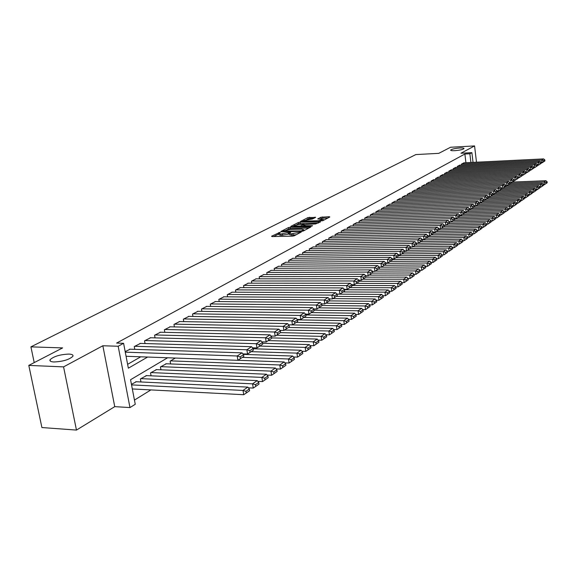<?xml version="1.0" encoding="UTF-8"?>
<svg xmlns="http://www.w3.org/2000/svg" width="576" height="576" viewBox="0 0 576 576"><rect width="100%" height="100%" fill="white"/><g stroke="black" fill="none" stroke-linecap="round" stroke-linejoin="round"><path stroke-width="0.86" d="M279.878 232.366L271.562 236.239L272.016 236.563L292.428 236.153L294.228 235.786L301.27 232.034L291.254 233.842L289.195 233.258L290.743 232.265L290.297 232.135L280.764 234.058L278.741 233.489L280.318 232.488L279.878 232.366M289.26 233.683L288.353 234.151L288.151 232.855M454.745 150.682C459.778 150.264 462.874 149.558 464.026 148.572C464.054 148.046 462.679 147.852 459.893 147.974C454.882 148.392 451.8 149.098 450.641 150.084C450.598 150.602 451.966 150.804 454.745 150.682M53.935 361.973C62.849 361.577 69.156 359.69 72.857 356.328C73.454 354.996 72.137 354.247 68.904 354.082C60.091 354.478 53.813 356.35 50.069 359.712C49.442 361.03 50.731 361.786 53.935 361.973M315.583 217.404L307.915 217.62L300.506 221.458L322.718 220.745L329.818 217.001L329.306 216.72L320.897 217.253L317.7 218.959L323.424 219.478L318.434 220.738L305.366 221.083L303.674 220.651L312.523 218.988L315.583 217.404M465.919 162.72L464.882 154.022L469.872 153.763L471.888 152.662L473.033 162.367M28.8 365.407L63.569 366.883L76.464 430.078L41.904 427.543L28.8 365.407L62.626 347.911L30.917 346.86L415.829 154.577L438.79 153.346L450.554 147.262L474.574 145.922L460.958 153.238L471.888 152.662M76.464 430.078L114.746 406.649L102.845 345.766L63.569 366.883M102.845 345.766L118.174 346.248L123.588 343.289L128.354 368.194L147.614 357.055M464.882 154.022L116.611 343.08L123.588 343.289M290.225 227.218L288.475 227.578L280.822 231.494L281.282 231.811L301.522 231.358L303.3 230.998L310.795 227.038L290.225 227.218L290.419 228.492L286.891 229.766M290.88 226.346L298.325 222.53L300.046 222.178L320.587 221.825L315.598 223.942L305.719 224.503L303.458 225.727L312.602 225.684L311.731 226.152L290.923 226.627M476.489 162.202L474.574 145.922M130.147 349.2L125.179 351.619M140.508 343.404L134.258 346.558L134.791 349.351M150.638 337.752L144.533 340.826L145.044 343.541M160.531 332.222L154.57 335.232L155.059 337.867M170.208 326.822L164.376 329.767L164.844 332.33M179.662 321.538L173.966 324.418L174.413 326.909M188.914 316.375L183.341 319.19L183.773 321.617M197.957 311.321L192.506 314.078L192.924 316.44M206.806 306.382L201.478 309.074L201.881 311.378M215.467 301.543L210.254 304.186L210.643 306.425M223.949 296.806L218.844 299.39L219.218 301.579M232.25 292.169L227.254 294.703L227.614 296.834M240.379 287.633L235.483 290.11L235.836 292.19M248.35 283.183L243.547 285.617L243.886 287.64M256.147 278.827L251.453 281.21L251.777 283.183M263.794 274.558L259.193 276.898L259.502 278.82M271.289 270.374L266.774 272.664L267.077 274.543M278.633 266.27L274.212 268.517L274.507 270.36M285.84 262.246L281.498 264.456L281.786 266.249M292.903 258.307L288.648 260.467L288.922 262.224M299.83 254.434L295.661 256.558L295.927 258.271M306.634 250.639L302.537 252.727L302.796 254.398M313.301 246.917L309.283 248.962L309.535 250.603M319.846 243.259L315.907 245.268L316.152 246.874M326.275 239.674L322.409 241.646L322.639 243.216M332.582 236.153L328.788 238.09L329.011 239.623M338.782 232.69L335.052 234.598L335.268 236.095M344.866 229.298L341.201 231.163L341.417 232.639M350.842 225.958L347.242 227.794L347.45 229.241M356.71 222.682L353.182 224.489L353.383 225.9M362.477 219.463L359.006 221.234L359.208 222.617M368.15 216.295L364.738 218.038L364.925 219.398M373.723 213.192L370.368 214.898L370.555 216.23M379.195 210.132L375.905 211.817L376.085 213.12M384.581 207.122L381.341 208.778L381.521 210.06M389.88 204.17L386.69 205.798L386.863 207.05M395.086 201.262L391.954 202.867L392.119 204.098M400.205 198.403L397.123 199.98L397.289 201.19M405.245 195.595L402.214 197.143L402.372 198.331M410.198 192.83L407.218 194.35L407.369 195.516M415.073 190.109L412.142 191.606L412.294 192.751M419.875 187.423L416.988 188.906L417.132 190.03M424.598 184.788L421.754 186.242L421.898 187.344M429.25 182.196L426.449 183.629L426.593 184.709M433.829 179.64L431.071 181.051L431.208 182.117M438.329 177.127L435.622 178.517L435.751 179.561M442.771 174.65L440.1 176.018L440.23 177.041M447.142 172.21L444.514 173.556L444.636 174.564M451.447 169.805L448.855 171.137L448.978 172.123M455.681 167.443L453.132 168.746L453.254 169.726M459.864 165.11L457.351 166.399L457.466 167.357M127.613 364.334L140.746 356.803M461.614 165.024L461.498 164.081L463.975 162.814M134.453 400.082L150.912 389.909M136.339 381.744L131.436 384.307M140.969 381.967L140.393 378.943L146.563 375.617M151.078 375.818L150.53 372.881L156.557 369.626M160.963 369.806L160.438 366.948L166.327 363.766M170.626 363.938L170.114 361.159L175.306 358.056M30.917 346.86L34.214 362.606M167.609 357.775L130.558 379.728L135.259 404.28L129.974 407.57L118.174 346.248M114.746 406.649L129.974 407.57M470.909 162.475L469.872 153.763M278.777 233.741L278.942 234.778L280.966 235.354L280.764 234.058M288.353 234.151L280.966 235.354M289.231 233.51L289.397 234.554L291.456 235.138L291.254 233.842M296.158 234.763L291.456 235.138M278.806 233.921L273.737 236.527M308.866 228.053L290.419 228.492M283.104 231.091L301.176 230.911L303.862 229.752L301.781 229.176L289.685 229.457L283.104 231.091M293.033 226.606L294.062 226.073M296.978 224.575L298.519 223.783L298.325 222.53M318.514 222.962L298.519 223.783M299.066 224.359L293.998 225.648L295.69 226.102L300.319 225.986L304.322 224.417L299.066 224.359M327.895 218.009L322.776 218.153L319.968 219.082M313.639 218.405L309.794 218.513L306.67 219.593M303.746 221.098L302.81 221.58M132.322 388.951L243.749 394.711L243.022 390.442L131.544 384.89M135.756 381.715L247.817 387.115L249.307 388.987L245.952 391.32L246.24 393.034L249.588 390.694L249.307 388.987M245.952 391.32L243.022 390.442L247.817 387.115M246.24 393.034L243.749 394.711M129.557 349.178L242.05 352.85L237.19 355.982L237.924 360.317L243.828 356.407L243.54 354.679L240.142 356.882L240.437 358.61M126.072 356.27L237.924 360.317L243.828 356.407M125.287 352.159L237.19 355.982L240.142 356.882M243.54 354.679L242.05 352.85M248.386 387.828L253.267 388.066L252.554 383.839L140.904 378.634M145.994 375.588L257.234 380.599L258.718 382.435L255.449 384.71L255.73 386.402L258.998 384.12L258.718 382.435M255.449 384.71L252.554 383.839L257.234 380.599M255.73 386.402L253.267 388.066M257.854 381.362L262.548 381.578L261.857 377.395L151.027 372.578M156.002 369.598L266.429 374.234L267.905 376.042L264.715 378.259L264.989 379.93L268.178 377.705L267.905 376.042M264.715 378.259L261.857 377.395L266.429 374.234M264.989 379.93L262.548 381.578M267.098 375.055L271.613 375.242L270.936 371.11L160.92 366.66M165.787 363.751L275.393 368.021L276.869 369.799L273.758 371.966L274.025 373.615L277.135 371.448L276.869 369.799M273.758 371.966L270.936 371.11L275.393 368.021M274.025 373.615L271.613 375.242M276.12 368.892L280.462 369.065L279.799 364.975L170.597 360.871M237.96 360.288L284.155 361.958L285.624 363.701L282.586 365.818L282.845 367.452L285.883 365.335L285.624 363.701M282.586 365.818L279.799 364.975L284.155 361.958M282.845 367.452L280.462 369.065M139.939 343.39L251.604 346.709L246.859 349.762L247.572 354.046L253.368 350.215L253.087 348.509L249.775 350.654L250.056 352.368M242.899 353.894L247.572 354.046L253.368 350.215M134.784 346.27L246.859 349.762L249.775 350.654M253.087 348.509L251.604 346.709M150.084 337.738L260.921 340.718L256.291 343.699L256.99 347.933L262.678 344.167L262.404 342.482L259.164 344.578L259.445 346.27M252.504 347.796L256.99 347.933L262.678 344.167M145.044 340.546L256.291 343.699L259.164 344.578M262.404 342.482L260.921 340.718M159.991 332.208L270.014 334.865L265.5 337.774L266.184 341.964L271.764 338.27L271.49 336.6L268.337 338.645L268.61 340.322M261.871 341.849L266.184 341.964L271.764 338.27M155.066 334.958L265.5 337.774L268.337 338.645M271.49 336.6L270.014 334.865M169.675 326.808L278.899 329.155L274.486 331.992L275.155 336.139L280.634 332.518L280.368 330.862L277.286 332.856L277.553 334.512M271.015 336.038L275.155 336.139L280.634 332.518M164.858 329.494L274.486 331.992L277.286 332.856M280.368 330.862L278.899 329.155M284.926 362.873L289.102 363.024L288.454 358.978L242.446 357.379M243.295 354.384L292.709 356.033L294.17 357.746L291.204 359.813L291.463 361.433L294.43 359.359L294.17 357.746M291.204 359.813L288.454 358.978L292.709 356.033M291.463 361.433L289.102 363.024M179.143 321.53L287.568 323.582L283.255 326.354L283.91 330.451L289.296 326.894L289.037 325.26L286.027 327.204L286.286 328.846M279.943 330.365L283.91 330.451L289.296 326.894M174.434 324.151L283.255 326.354L286.027 327.204M289.037 325.26L287.568 323.582M293.53 356.998L297.54 357.127L296.914 353.124L251.244 351.662M253.13 348.775L301.068 350.244L302.53 351.936L299.628 353.952L299.88 355.558L302.774 353.527L302.53 351.936M299.628 353.952L296.914 353.124L301.068 350.244M299.88 355.558L297.54 357.127M188.41 316.368L296.035 318.132L291.823 320.839L292.464 324.9L297.756 321.401L297.497 319.781L294.559 321.682L294.811 323.309M288.655 324.821L292.464 324.9L297.756 321.401M183.802 318.931L291.823 320.839L294.559 321.682M297.497 319.781L296.035 318.132M301.932 351.252L305.791 351.367L305.172 347.4L259.855 346.075M262.534 343.282L309.233 344.592L310.687 346.248L307.85 348.228L308.102 349.812L310.932 347.832L310.687 346.248M307.85 348.228L305.172 347.4L309.233 344.592M308.102 349.812L305.791 351.367M197.467 311.314L304.315 312.811L300.197 315.454L300.823 319.471L306.022 316.03L305.77 314.431L302.897 316.289L303.149 317.894M297.166 319.406L300.823 319.471L306.022 316.03M192.96 313.826L300.197 315.454L302.897 316.289M305.77 314.431L304.315 312.811M310.147 345.629L313.848 345.737L313.243 341.813L268.272 340.61M271.706 337.903L317.218 339.062L318.665 340.697L315.893 342.626L316.138 344.196L318.902 342.259L318.665 340.697M315.893 342.626L313.243 341.813L317.218 339.062M316.138 344.196L313.848 345.737M206.33 306.374L312.401 307.606L308.376 310.198L308.988 314.165L314.093 310.788L313.855 309.204L311.047 311.018L311.292 312.61M305.489 314.114L308.988 314.165L314.093 310.788M201.917 308.83L308.376 310.198L311.047 311.018M313.855 309.204L312.401 307.606M318.168 340.135L321.732 340.229L321.142 336.348L276.502 335.261M280.469 332.633L325.022 333.662L326.47 335.268L323.755 337.154L323.993 338.71L326.7 336.816L326.47 335.268M323.755 337.154L321.142 336.348L325.022 333.662M323.993 338.71L321.732 340.229M214.999 301.536L320.306 302.522L316.375 305.05L316.973 308.981L321.991 305.662L321.754 304.092L319.01 305.87L319.248 307.44M313.618 308.945L316.973 308.981L321.991 305.662M210.686 303.941L316.375 305.05L319.01 305.87M321.754 304.092L320.306 302.522M326.016 334.764L329.436 334.85L328.86 330.998L284.558 330.034M288.49 327.463L332.654 328.37L334.094 329.954L331.445 331.798L331.675 333.338L334.325 331.488L334.094 329.954M331.445 331.798L328.86 330.998L332.654 328.37M331.675 333.338L329.436 334.85M223.488 296.806L328.039 297.547L324.194 300.024L324.778 303.912L329.717 300.65L329.479 299.095L326.801 300.83L327.031 302.393M321.559 303.883L324.778 303.912L329.717 300.65M219.269 299.16L324.194 300.024L326.801 300.83M329.479 299.095L328.039 297.547M333.691 329.515L336.974 329.58L336.406 325.771L288.677 324.842M296.316 322.402L340.121 323.201L341.554 324.756L338.962 326.563L339.192 328.09L341.777 326.275L341.554 324.756M338.962 326.563L336.406 325.771L340.121 323.201M339.192 328.09L336.974 329.58M231.804 292.169L335.599 292.687L331.841 295.106L332.417 298.958L337.27 295.747L337.039 294.206L334.411 295.906L334.642 297.446M329.328 298.937L332.417 298.958L337.27 295.747M227.671 294.473L331.841 295.106L334.411 295.906M337.039 294.206L335.599 292.687M341.201 324.367L344.347 324.432L343.793 320.659L297.511 319.867M303.941 317.448L347.429 318.146L348.854 319.673L346.32 321.444L346.543 322.949L349.078 321.178L348.854 319.673M346.32 321.444L343.793 320.659L347.429 318.146M346.543 322.949L344.347 324.432M239.94 287.626L343.001 287.928L339.322 290.297L339.883 294.113L344.657 290.952L344.434 289.426L341.863 291.089L342.086 292.615M336.931 294.091L339.883 294.113L344.657 290.952M235.894 289.886L339.322 290.297L341.863 291.089M344.434 289.426L343.001 287.928M247.918 283.183L350.237 283.27L346.637 285.588L347.191 289.368L351.886 286.258L351.67 284.746L349.15 286.373L349.373 287.885M344.362 289.354L347.191 289.368L351.886 286.258M243.95 285.394L346.637 285.588L349.15 286.373M351.67 284.746L350.237 283.27M255.73 278.827L357.322 278.712L353.801 280.98L354.341 284.724L358.963 281.664L358.747 280.166L356.285 281.765L356.501 283.255M351.634 284.717L354.341 284.724L358.963 281.664M251.842 280.994L353.801 280.98L356.285 281.765M358.747 280.166L357.322 278.712M348.538 319.342L351.562 319.385L351.022 315.655L305.856 314.978M311.414 312.595L354.578 313.193L356.004 314.705L353.52 316.433L353.736 317.923L356.22 316.188L356.004 314.705M353.52 316.433L351.022 315.655L354.578 313.193M353.736 317.923L351.562 319.385M355.73 314.41L358.625 314.453L358.092 310.759L314.006 310.19M318.73 307.843L361.577 308.347L362.995 309.83L360.562 311.522L360.778 313.006L363.204 311.306L362.995 309.83M360.562 311.522L358.092 310.759L361.577 308.347M360.778 313.006L358.625 314.453M362.765 309.586L365.544 309.622L365.018 305.957L321.97 305.503M325.901 303.192L368.431 303.602L369.842 305.064L367.459 306.72L367.668 308.189L370.051 306.526L369.842 305.064M367.459 306.72L365.018 305.957L368.431 303.602M367.668 308.189L365.544 309.622M263.383 274.558L364.262 274.255L360.814 276.473L361.339 280.174L365.89 277.164L365.681 275.688L363.269 277.243L363.478 278.726M358.747 280.174L361.339 280.174L365.89 277.164L406.721 277.085L408.096 278.431L405.994 279.893L406.181 281.282L408.283 279.814L408.096 278.431M259.574 276.682L360.814 276.473L363.269 277.243M365.681 275.688L364.262 274.255M369.648 304.862L372.312 304.891L371.801 301.262L329.364 300.895M332.921 298.627L375.142 298.951L376.546 300.398L374.22 302.018L374.422 303.473L376.754 301.846L376.546 300.398M374.22 302.018L371.801 301.262L375.142 298.951M374.422 303.473L372.312 304.891M270.886 270.374L371.052 269.885L367.675 272.059L368.194 275.724L372.672 272.758L372.463 271.296L370.109 272.822L370.31 274.291M365.681 275.731L368.194 275.724L372.672 272.758M267.149 272.455L367.675 272.059L370.109 272.822M372.463 271.296L371.052 269.885M376.394 300.24L378.95 300.254L378.446 296.662L336.362 296.388M336.982 294.149L381.715 294.401L383.119 295.826L380.837 297.41L381.031 298.85L383.314 297.259L383.119 295.826M380.837 297.41L378.446 296.662L381.715 294.401M381.031 298.85L378.95 300.254M278.237 266.27L377.712 265.601L374.4 267.732L374.904 271.368L379.318 268.445L379.116 266.998L376.805 268.495L377.006 269.942M372.478 271.375L374.904 271.368L379.318 268.445M274.579 268.315L374.4 267.732L376.805 268.495M379.116 266.998L377.712 265.601M382.997 295.704L385.445 295.718L384.955 292.154L343.188 291.96M344.484 289.778L388.159 289.937L389.549 291.341L387.317 292.903L387.511 294.322L389.75 292.759L389.549 291.341M387.317 292.903L384.955 292.154L388.159 289.937M387.511 294.322L385.445 295.718M285.451 262.253L384.228 261.41L380.981 263.498L381.485 267.098L385.819 264.218L385.625 262.786L383.364 264.247L383.558 265.687M379.13 267.113L381.485 267.098L385.819 264.218M281.866 264.254L380.981 263.498L383.364 264.247M385.625 262.786L384.228 261.41M389.47 291.262L391.81 291.269L391.327 287.741L349.862 287.626M351.77 285.487L394.466 285.566L395.856 286.949L393.667 288.475L393.862 289.886L396.05 288.36L395.856 286.949M393.667 288.475L391.327 287.741L394.466 285.566M393.862 289.886L391.81 291.269M292.522 258.307L390.614 257.306L387.439 259.344L387.922 262.915L392.198 260.078L392.004 258.66L389.786 260.093L389.981 261.518M385.646 262.93L387.922 262.915L392.198 260.078M289.001 260.273L387.439 259.344L389.786 260.093M392.004 258.66L390.614 257.306M395.813 286.906L398.052 286.913L397.577 283.414L356.407 283.378M358.906 281.282L400.658 281.282L402.041 282.65L399.888 284.148L400.082 285.545L402.228 284.04L402.041 282.65M399.888 284.148L397.577 283.414L400.658 281.282M400.082 285.545L398.052 286.913M299.462 254.441L396.871 253.274L393.761 255.283L394.236 258.811L398.448 256.025L398.261 254.614L396.086 256.018L396.274 257.436M392.033 258.833L394.236 258.811L398.448 256.025M296.006 256.363L393.761 255.283L396.086 256.018M398.261 254.614L396.871 253.274M402.026 282.636L404.172 282.636L403.704 279.173L362.83 279.209M405.994 279.893L403.704 279.173L406.721 277.085M406.181 281.282L404.172 282.636M306.266 250.646L403.006 249.329L399.953 251.294L400.428 254.794L404.575 252.043L404.388 250.646L402.257 252.029L402.444 253.426M398.29 254.822L400.428 254.794L404.575 252.043M302.882 252.533L399.953 251.294L402.257 252.029M404.388 250.646L403.006 249.329M408.103 278.453L410.17 278.446L409.709 275.011L369.122 275.119M372.175 273.11L412.668 272.966L414.043 274.291L411.977 275.731L412.157 277.106L414.223 275.659L414.043 274.291M411.977 275.731L409.709 275.011L412.668 272.966M412.157 277.106L410.17 278.446M312.941 246.924L409.025 245.462L406.03 247.385L406.49 250.855L410.58 248.148L410.4 246.766L408.305 248.112L408.492 249.502M404.417 250.884L406.49 250.855L410.58 248.148M309.622 248.774L406.03 247.385L408.305 248.112M410.4 246.766L409.025 245.462M414.05 274.342L416.045 274.334L415.598 270.936L375.3 271.109M378.331 269.136L418.5 268.927L419.868 270.238L417.838 271.649L418.018 273.01L420.048 271.591L419.868 270.238M417.838 271.649L415.598 270.936L418.5 268.927M418.018 273.01L416.045 274.334M419.875 270.317L421.819 270.31L421.373 266.933L379.138 267.192M384.343 265.241L424.224 264.967L425.585 266.256L423.598 267.638L423.77 268.992L425.758 267.602L425.585 266.256M423.598 267.638L421.373 266.933L424.224 264.967M423.77 268.992L421.819 270.31M425.599 266.364L427.478 266.357L427.046 263.009L385.697 263.326M390.233 261.41L429.84 261.079L431.194 262.354L429.242 263.707L429.415 265.046L431.359 263.686L431.194 262.354M429.242 263.707L427.046 263.009L429.84 261.079M429.415 265.046L427.478 266.357M319.5 243.266L414.922 241.668L411.984 243.554L412.438 246.996L416.47 244.325L416.29 242.95L414.245 244.274L414.425 245.65M410.436 247.025L412.438 246.996L416.47 244.325M316.238 245.088L411.984 243.554L414.245 244.274M416.29 242.95L414.922 241.668M325.93 239.681L420.71 237.946L417.83 239.796L418.277 243.209L422.244 240.574L422.071 239.213L420.062 240.516L420.235 241.877M416.326 243.238L418.277 243.209L422.244 240.574M322.726 241.466L417.83 239.796L420.062 240.516M422.071 239.213L420.71 237.946M332.244 236.16L426.384 234.295L423.562 236.117L424.001 239.494L427.918 236.894L427.738 235.548L425.772 236.822L425.945 238.176M422.114 239.522L424.001 239.494L427.918 236.894M329.105 237.91L423.562 236.117L425.772 236.822M427.738 235.548L426.384 234.295M431.208 262.49L433.03 262.476L432.605 259.164L392.126 259.538M396.022 257.659L435.348 257.263L436.694 258.523L434.779 259.855L434.945 261.18L436.86 259.841L436.694 258.523M434.779 259.855L432.605 259.164L435.348 257.263M434.945 261.18L433.03 262.476M338.45 232.697L431.957 230.717L429.185 232.495L429.61 235.843L433.476 233.28L433.303 231.948L431.366 233.201L431.539 234.54M427.781 235.879L429.61 235.843L433.476 233.28M335.362 234.425L429.185 232.495L431.366 233.201M433.303 231.948L431.957 230.717M436.716 258.682L438.48 258.667L438.062 255.384L398.419 255.809M401.695 253.973L440.748 253.519L442.094 254.765L440.215 256.068L440.381 257.386L442.26 256.075L442.094 254.765M440.215 256.068L438.062 255.384L440.748 253.519M440.381 257.386L438.48 258.667M344.542 229.306L437.422 227.203L434.7 228.946L435.118 232.265L438.934 229.738L438.761 228.42L436.867 229.644L437.033 230.976M433.346 232.301L435.118 232.265L438.934 229.738M341.51 230.998L434.7 228.946L436.867 229.644M438.761 228.42L437.422 227.203M442.116 254.952L443.83 254.93L443.419 251.676L404.417 252.158M407.268 250.351L446.054 249.847L447.394 251.071L445.55 252.353L445.716 253.656L447.559 252.367L447.394 251.071M445.55 252.353L443.419 251.676L446.054 249.847M445.716 253.656L443.83 254.93M350.518 225.965L442.786 223.747L440.114 225.468L440.525 228.758L444.283 226.267L444.118 224.95L442.26 226.159L442.426 227.477M438.811 228.794L440.525 228.758L444.283 226.267M347.544 227.628L440.114 225.468L442.26 226.159M444.118 224.95L442.786 223.747M447.422 251.28L449.078 251.258L448.675 248.033L409.975 248.566M412.74 246.802L451.267 246.233L452.599 247.45L450.785 248.71L450.95 249.998L452.758 248.738L452.599 247.45M450.785 248.71L448.675 248.033L451.267 246.233M450.95 249.998L449.078 251.258M356.4 222.689L448.049 220.363L445.428 222.048L445.838 225.31L449.539 222.854L449.381 221.551L447.552 222.732L447.71 224.035M444.168 225.353L445.838 225.31L449.539 222.854M353.47 224.323L445.428 222.048L447.552 222.732M449.381 221.551L448.049 220.363M452.628 247.68L454.234 247.658L453.838 244.454L415.44 245.045M416.34 243.338L456.386 242.69L457.704 243.893L455.926 245.131L456.084 246.413L457.862 245.167L457.704 243.893M455.926 245.131L453.838 244.454L456.386 242.69M456.084 246.413L454.234 247.658M457.74 244.145L459.295 244.123L458.906 240.948L420.775 241.582M422.158 239.897L461.405 239.213L462.722 240.394L460.98 241.61L461.131 242.885L462.881 241.661L462.722 240.394M460.98 241.61L458.906 240.948L461.405 239.213M461.131 242.885L459.295 244.123M462.758 240.674L464.27 240.646L463.889 237.499L426.01 238.183M427.867 236.52L466.344 235.8L467.654 236.966L465.941 238.162L466.092 239.422L467.806 238.219L467.654 236.966M465.941 238.162L463.889 237.499L466.344 235.8M466.092 239.422L464.27 240.646M362.174 219.47L453.218 217.037L450.648 218.693L451.044 221.926L454.702 219.499L454.543 218.21L452.75 219.37L452.909 220.666M449.431 221.969L451.044 221.926L454.702 219.499M359.294 221.076L450.648 218.693L452.75 219.37M454.543 218.21L453.218 217.037M367.848 216.31L458.294 213.768L455.767 215.395L456.163 218.606L459.77 216.209L459.619 214.927L457.855 216.072L458.006 217.354M454.601 218.642L456.163 218.606L459.77 216.209M365.018 217.879L455.767 215.395L457.855 216.072M459.619 214.927L458.294 213.768M373.421 213.199L463.284 210.564L460.8 212.162L461.189 215.338L464.753 212.976L464.602 211.709L462.866 212.832L463.018 214.099M459.67 215.381L461.189 215.338L464.753 212.976M370.649 214.747L460.8 212.162L462.866 212.832M464.602 211.709L463.284 210.564M467.69 237.262L469.159 237.233L468.778 234.108L431.15 234.842M433.462 233.201L471.19 232.438L472.5 233.59L470.815 234.763L470.959 236.016L472.644 234.842L472.5 233.59M470.815 234.763L468.778 234.108L471.19 232.438M470.959 236.016L469.159 237.233M378.907 210.139L468.18 207.41L465.746 208.98L466.128 212.134L469.642 209.801L469.49 208.541L467.791 209.642L467.942 210.91M464.652 212.177L466.128 212.134L469.642 209.801M376.178 211.666L465.746 208.98L467.791 209.642M469.49 208.541L468.18 207.41M472.536 233.906L473.954 233.885L473.587 230.782L436.212 231.559M438.646 229.939L475.956 229.14L477.252 230.278L475.596 231.43L475.747 232.675L477.403 231.516L477.252 230.278M475.596 231.43L473.587 230.782L475.956 229.14M475.747 232.675L473.954 233.885M384.293 207.137L472.997 204.314L470.599 205.855L470.974 208.987L474.444 206.683L474.3 205.438L472.622 206.518L472.774 207.77M469.548 209.03L470.974 208.987L474.444 206.683M381.614 208.634L470.599 205.855L472.622 206.518M474.3 205.438L472.997 204.314M477.295 230.616L478.67 230.587L478.31 227.513L441.18 228.334M443.599 226.742L480.636 225.9L481.932 227.023L480.305 228.161L480.449 229.385L482.076 228.247L481.932 227.023M480.305 228.161L478.31 227.513L480.636 225.9M480.449 229.385L478.67 230.587M389.592 204.178L477.727 201.276L475.373 202.788L475.74 205.891L479.167 203.616L479.023 202.378L477.382 203.443L477.526 204.682M474.358 205.934L475.74 205.891L479.167 203.616M386.957 205.654L475.373 202.788L477.382 203.443M479.023 202.378L477.727 201.276M481.975 227.376L483.307 227.347L482.947 224.294L446.062 225.158M448.474 223.596L485.244 222.71L486.526 223.826L484.927 224.935L485.071 226.159L486.67 225.043L486.526 223.826M484.927 224.935L482.947 224.294L485.244 222.71M485.071 226.159L483.307 227.347M394.805 201.276L482.378 198.288L480.06 199.771L480.42 202.853L483.811 200.606L483.667 199.375L482.047 200.419L482.191 201.65M479.081 202.896L480.42 202.853L483.811 200.606M392.213 202.723L480.06 199.771L482.047 200.419M483.667 199.375L482.378 198.288M486.569 224.194L487.865 224.165L487.512 221.141L449.446 222.077M453.24 220.5L489.766 219.578L491.047 220.68L489.47 221.774L489.614 222.984L491.184 221.89L491.047 220.68M489.47 221.774L487.512 221.141L489.766 219.578M489.614 222.984L487.865 224.165M399.931 198.418L486.943 195.343L484.668 196.812L485.028 199.865L488.369 197.64L488.225 196.423L486.641 197.453L486.785 198.677M483.725 199.908L485.028 199.865L488.369 197.64M397.382 199.836L484.668 196.812L486.641 197.453M488.225 196.423L486.943 195.343M491.09 221.062L492.343 221.033L491.998 218.03L454.644 219.002M457.927 217.462L494.208 216.497L495.49 217.584L493.942 218.664L494.078 219.866L495.626 218.786L495.49 217.584M493.942 218.664L491.998 218.03L494.208 216.497M494.078 219.866L492.343 221.033M404.978 195.602L491.436 192.456L489.197 193.896L489.55 196.927L492.854 194.731L492.71 193.522L491.155 194.537L491.292 195.746M488.29 196.97L489.55 196.927L492.854 194.731M402.466 197.006L489.197 193.896L491.155 194.537M492.71 193.522L491.436 192.456M495.533 217.987L496.75 217.958L496.404 214.978L459.742 215.971M462.528 214.466L498.586 213.473L499.853 214.546L498.334 215.604L498.47 216.799L499.99 215.734L499.853 214.546M498.334 215.604L496.404 214.978L498.586 213.473M498.47 216.799L496.75 217.958M409.939 192.838L495.85 189.619L493.654 191.03L493.999 194.033L497.261 191.873L497.124 190.67L495.59 191.664L495.727 192.866M492.775 194.083L493.999 194.033L497.261 191.873M407.47 194.213L493.654 191.03L495.59 191.664M497.124 190.67L495.85 189.619M499.903 214.963L501.084 214.927L500.746 211.975L464.724 212.998M467.064 211.529L502.884 210.492L504.151 211.558L502.654 212.594L502.79 213.782L504.281 212.738L504.151 211.558M502.654 212.594L500.746 211.975L502.884 210.492M502.79 213.782L501.084 214.927M414.821 190.116L500.198 186.826L498.031 188.215L498.377 191.196L501.595 189.058L501.458 187.87L499.954 188.842L500.09 190.037M497.189 191.239L498.377 191.196L501.595 189.058M412.387 191.47L498.031 188.215L499.954 188.842M501.458 187.87L500.198 186.826M504.194 211.99L505.339 211.954L505.008 209.023L469.253 210.074M471.521 208.634L507.118 207.562L508.37 208.613L506.902 209.642L507.031 210.809L508.507 209.786L508.37 208.613M506.902 209.642L505.008 209.023L507.118 207.562M507.031 210.809L505.339 211.954M419.623 187.438L504.468 184.075L502.344 185.443L502.675 188.402L505.858 186.286L505.728 185.105L504.245 186.07L504.374 187.25M501.53 188.446L502.675 188.402L505.858 186.286M417.226 188.77L502.344 185.443L504.245 186.07M505.728 185.105L504.468 184.075M508.421 209.059L509.53 209.023L509.206 206.114L473.702 207.202M475.913 205.783L511.279 204.682L512.525 205.718L511.085 206.726L511.214 207.893L512.654 206.885L512.525 205.718M511.085 206.726L509.206 206.114L511.279 204.682M511.214 207.893L509.53 209.023M424.346 184.802L508.666 181.375L506.578 182.722L506.909 185.652L510.055 183.564L509.926 182.39L508.464 183.341L508.594 184.514M505.793 185.695L506.909 185.652L510.055 183.564M421.992 186.113L506.578 182.722L508.464 183.341M509.926 182.39L508.666 181.375M512.582 206.179L513.655 206.143L513.331 203.256L478.08 204.372M479.095 203.018L515.369 201.845L516.614 202.874L515.196 203.868L515.318 205.02L516.744 204.026L516.614 202.874M515.196 203.868L513.331 203.256L515.369 201.845M515.318 205.02L513.655 206.143M429.005 182.203L512.806 178.718L510.746 180.036L511.07 182.952L514.181 180.886L514.051 179.726L512.611 180.655L512.741 181.822M509.99 182.995L511.07 182.952L514.181 180.886M426.686 183.499L510.746 180.036L512.611 180.655M514.051 179.726L512.806 178.718M516.665 203.342L517.709 203.314L517.392 200.448L482.357 201.593M483.768 200.246L519.401 199.058L520.639 200.074L519.235 201.053L519.365 202.198L520.762 201.218L520.639 200.074M519.235 201.053L517.392 200.448L519.401 199.058M519.365 202.198L517.709 203.314M433.584 179.654L516.866 176.098L514.843 177.401L515.167 180.295L518.234 178.25L518.112 177.098L516.694 178.013L516.823 179.172M514.116 180.338L515.167 180.295L518.234 178.25M431.302 180.922L514.843 177.401L516.694 178.013M518.112 177.098L516.866 176.098M520.69 200.556L521.705 200.527L521.388 197.676L486.576 198.857M488.354 197.518L523.361 196.315L524.599 197.316L523.217 198.281L523.346 199.418L524.722 198.454L524.599 197.316M523.217 198.281L521.388 197.676L523.361 196.315M523.346 199.418L521.705 200.527M438.091 177.134L520.87 173.527L518.875 174.809L519.192 177.674L522.23 175.658L522.108 174.514L520.718 175.414L520.841 176.558M518.177 177.718L519.192 177.674L522.23 175.658M435.845 178.387L518.875 174.809L520.718 175.414M522.108 174.514L520.87 173.527M524.65 197.813L525.629 197.777L525.326 194.954L490.723 196.164M492.71 194.832L527.263 193.608L528.494 194.609L527.134 195.552L527.256 196.682L528.617 195.732L528.494 194.609M527.134 195.552L525.326 194.954L527.263 193.608M527.256 196.682L525.629 197.777M442.534 174.658L524.808 170.993L522.85 172.253L523.159 175.104L526.162 173.11L526.039 171.972L524.671 172.858L524.794 173.995M522.173 175.147L523.159 175.104L526.162 173.11M440.323 175.896L522.85 172.253L524.671 172.858M526.039 171.972L524.808 170.993M528.545 195.113L529.495 195.077L529.193 192.276L494.813 193.507M496.786 192.197L531.108 190.951L532.332 191.938L530.993 192.866L531.115 193.99L532.447 193.054L532.332 191.938M530.993 192.866L529.193 192.276L531.108 190.951M531.115 193.99L529.495 195.077M446.911 172.224L528.689 168.502L526.759 169.74L527.062 172.57L530.035 170.597L529.913 169.466L528.566 170.338L528.682 171.468M526.111 172.613L527.062 172.57L530.035 170.597M444.73 173.434L526.759 169.74L528.566 170.338M529.913 169.466L528.689 168.502M532.382 192.449L533.304 192.42L533.002 189.634L498.83 190.901M500.803 189.605L534.888 188.33L536.105 189.31L534.787 190.224L534.91 191.333L536.22 190.418L536.105 189.31M534.787 190.224L533.002 189.634L534.888 188.33M534.91 191.333L533.304 192.42M451.217 169.819L532.505 166.046L530.604 167.263L530.906 170.071L533.844 168.12L533.722 167.004L532.397 167.861L532.512 168.984M529.978 170.114L530.906 170.071L533.844 168.12M449.071 171.014L530.604 167.263L532.397 167.861M533.722 167.004L532.505 166.046M536.162 189.835L537.048 189.799L536.76 187.034L502.798 188.323M504.756 187.056L538.61 185.753L539.82 186.718L538.524 187.618L538.646 188.726L539.935 187.819L539.82 186.718M538.524 187.618L536.76 187.034L538.61 185.753M538.646 188.726L537.048 189.799M455.458 167.45L536.263 163.627L534.391 164.83L534.686 167.616L537.588 165.686L537.473 164.578L536.17 165.42L536.285 166.536M533.794 167.659L534.686 167.616L537.588 165.686M453.348 168.631L534.391 164.83L536.17 165.42M537.473 164.578L536.263 163.627M539.878 187.258L540.742 187.222L540.454 184.478L505.807 185.825M508.622 184.543L542.275 183.218L543.485 184.169L542.21 185.062L542.326 186.156L543.6 185.263L543.485 184.169M542.21 185.062L540.454 184.478L542.275 183.218M542.326 186.156L540.742 187.222M459.641 165.125L539.957 161.251L538.114 162.432L538.409 165.197L541.282 163.289L541.166 162.187L539.878 163.015L540 164.124M537.545 165.24L538.409 165.197L541.282 163.289M457.56 166.284L538.114 162.432L539.878 163.015M541.166 162.187L539.957 161.251M543.542 184.716L544.378 184.687L544.09 181.958L510.026 183.319M512.438 182.066L545.89 180.713L547.085 181.663L545.832 182.534L545.947 183.622L547.2 182.75L547.085 181.663M545.832 182.534L544.09 181.958L545.89 180.713M545.947 183.622L544.378 184.687M463.759 162.828L543.6 158.904L541.786 160.07L542.074 162.821L544.918 160.927L544.802 159.833L543.535 160.654L543.65 161.748M541.238 162.857L544.918 160.927M461.707 163.966L541.786 160.07L543.535 160.654M544.802 159.833L543.6 158.904M278.77 233.438L278.64 232.618M299.678 232.906L299.563 232.164M289.188 233.266L289.051 232.387M282.65 235.325L282.449 234.029M293.155 235.102L292.954 233.806M298.793 233.374L298.678 232.632M310.378 227.261L310.298 226.735M288.677 228.845L288.475 227.578M283.493 231.761L283.421 231.314M301.241 231.365L301.176 230.911M302.508 231.242L302.414 230.659M303.458 230.911L303.343 230.17M300.24 223.438L300.046 222.178M320.004 222.178L319.932 221.659M304.164 226.332L304.099 225.9M295.754 226.541L295.69 226.102M300.384 226.426L300.319 225.986M302.17 226.382L302.062 225.634M304.272 225.252L304.164 224.539M305.431 221.508L305.366 221.083M318.499 221.162L318.434 220.738M321.077 218.498L320.897 217.253M322.776 218.153L322.589 216.907M329.378 217.231L329.306 216.72M308.102 218.858L307.915 217.62M309.794 218.513L309.607 217.274M315.173 217.613L315.094 217.123M50.364 361.145L50.069 359.712M283.075 231.768L282.989 231.242M303.991 230.63L303.862 229.752M303.552 226.346L303.466 225.799M294.142 226.577L294.026 225.842M304.438 225.173L304.322 224.417M303.811 221.551L303.703 220.831M323.546 220.306L323.424 219.478"/></g></svg>
